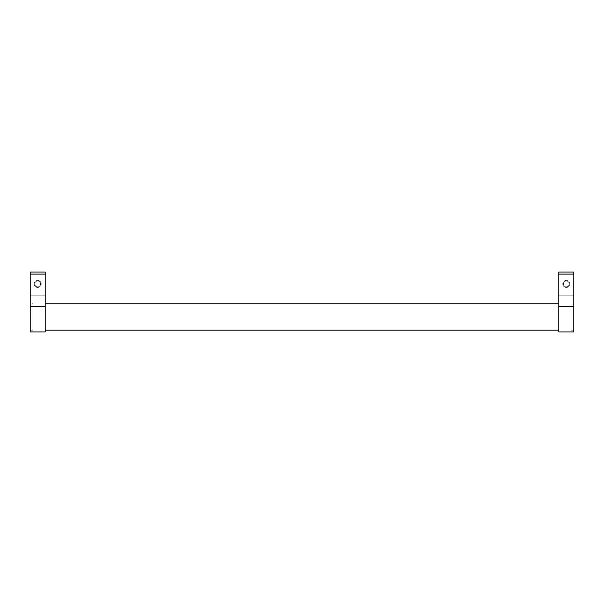 <?xml version="1.0" encoding="UTF-8"?>
<svg xmlns="http://www.w3.org/2000/svg" width="604" height="604" viewBox="0 0 604 604"><rect width="100%" height="100%" fill="white"/><g stroke="black" fill="none" stroke-linecap="round" stroke-linejoin="round"><path stroke-width="0.45" stroke-dasharray="3.02 2.27" d="M45.179 303.759L45.179 330.192L45.179 303.759M558.821 330.192L558.821 303.759L558.821 330.192M40.619 283.94A2.929 2.929 0 0 0 37.69 281.011A2.929 2.929 0 0 0 34.76 283.94A2.929 2.929 0 0 0 37.69 286.87A2.929 2.929 0 0 0 40.619 283.94A2.929 2.929 0 0 0 37.69 281.011A2.929 2.929 0 0 0 34.76 283.94A2.929 2.929 0 0 0 37.69 286.87A2.929 2.929 0 0 0 40.619 283.94A2.929 2.929 0 0 0 37.69 281.011A2.929 2.929 0 0 0 34.76 283.94A2.929 2.929 0 0 0 37.69 286.87A2.929 2.929 0 0 0 40.619 283.94A2.929 2.929 0 0 0 37.69 281.011A2.929 2.929 0 0 0 34.76 283.94A2.929 2.929 0 0 0 37.69 286.87A2.929 2.929 0 0 0 40.619 283.94M34.164 283.94A3.526 3.526 0 0 0 37.69 287.466A3.526 3.526 0 0 0 41.215 283.94A3.526 3.526 0 0 0 37.69 280.415A3.526 3.526 0 0 0 34.164 283.94A3.526 3.526 0 0 0 37.69 287.466A3.526 3.526 0 0 0 41.215 283.94A3.526 3.526 0 0 0 37.69 280.415A3.526 3.526 0 0 0 34.164 283.94M30.2 303.759L30.2 330.192L32.843 330.192L32.843 303.759L30.2 303.759L30.2 330.192M569.24 283.94A2.929 2.929 0 0 0 566.31 281.011A2.929 2.929 0 0 0 563.381 283.94A2.929 2.929 0 0 0 566.31 286.87A2.929 2.929 0 0 0 569.24 283.94A2.929 2.929 0 0 0 566.31 281.011A2.929 2.929 0 0 0 563.381 283.94A2.929 2.929 0 0 0 566.31 286.87A2.929 2.929 0 0 0 569.24 283.94A2.929 2.929 0 0 0 566.31 281.011A2.929 2.929 0 0 0 563.381 283.94A2.929 2.929 0 0 0 566.31 286.87A2.929 2.929 0 0 0 569.24 283.94A2.929 2.929 0 0 0 566.31 281.011A2.929 2.929 0 0 0 563.381 283.94A2.929 2.929 0 0 0 566.31 286.87A2.929 2.929 0 0 0 569.24 283.94M562.785 283.94A3.526 3.526 0 0 0 566.31 287.466A3.526 3.526 0 0 0 569.836 283.94A3.526 3.526 0 0 0 566.31 280.415A3.526 3.526 0 0 0 562.785 283.94A3.526 3.526 0 0 0 566.31 287.466A3.526 3.526 0 0 0 569.836 283.94A3.526 3.526 0 0 0 566.31 280.415A3.526 3.526 0 0 0 562.785 283.94M571.158 303.759L571.158 330.192L573.8 330.192L573.8 303.759L571.158 303.759L571.158 330.192M30.2 304.023L32.843 304.023L32.843 329.927L30.2 329.927L30.2 304.023L30.2 329.927M571.158 304.023L573.8 304.023L573.8 329.927L571.158 329.927L571.158 304.023L571.158 329.927M573.8 329.927L573.8 304.023M32.843 329.927L32.843 304.023M573.8 303.759L573.8 330.192M558.821 331.958L558.821 272.042L573.8 272.042L573.8 295.832L558.821 295.832L573.8 295.832L573.8 316.979L558.821 316.979M573.8 316.979L573.8 331.958M32.843 303.759L32.843 330.192M30.2 331.958L30.2 272.042L45.179 272.042L45.179 295.832L30.2 295.832L45.179 295.832L45.179 316.979L30.2 316.979M45.179 316.979L45.179 331.958M573.8 297.9L558.821 297.9M45.179 297.9L30.2 297.9"/><path stroke-width="0.91" d="M45.179 303.759L558.821 303.759M558.821 330.192L45.179 330.192M45.179 306.387L45.179 331.958L30.2 331.958L30.2 272.042L45.179 272.042L45.179 306.387L30.2 306.387M573.8 306.387L573.8 331.958L558.821 331.958L558.821 272.042L573.8 272.042L573.8 306.387L558.821 306.387M573.8 274.11L558.821 274.11M45.179 274.11L30.2 274.11"/></g></svg>
